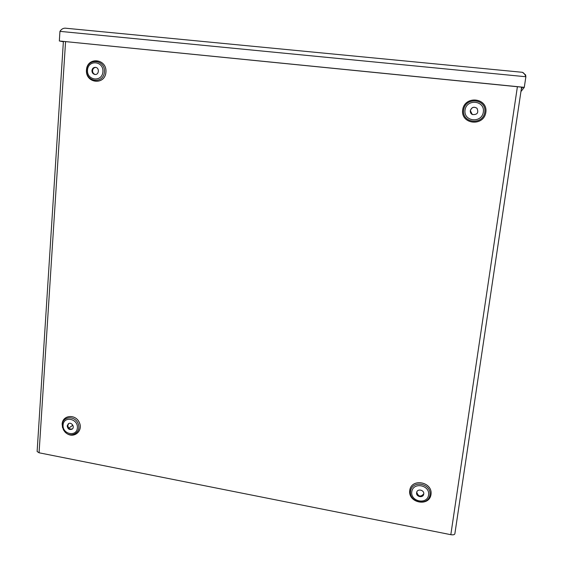 <?xml version="1.0" encoding="UTF-8"?>
<svg xmlns="http://www.w3.org/2000/svg" width="563" height="563" viewBox="0 0 563 563"><rect width="100%" height="100%" fill="white"/><g stroke="black" fill="none" stroke-linecap="round" stroke-linejoin="round"><path stroke-width="0.84" d="M67.187 425.888C67.729 429.034 69.376 430.118 72.127 429.14C75.238 427.092 71.29 421.504 68.334 423.777L67.187 425.888M68.658 423.58L67.806 425.459C68.222 428.38 69.756 429.527 72.409 428.9M65.561 41.669L39.065 452.786L450.822 534.681L517.397 86.73M416.62 492.681C415.853 496.826 423.087 498.368 423.7 494.187C424.671 490.028 417.359 488.255 416.655 492.47L416.62 492.681M416.726 492.189C418.281 496.657 420.617 497.228 423.742 493.892M470.309 110.644C470.154 112.396 470.837 113.691 472.35 114.542C477.297 114.88 478.846 112.79 476.995 108.265C473.877 106.379 471.646 107.174 470.309 110.644M476.995 108.265L477.023 108.3C473.912 106.414 471.688 107.202 470.351 110.672L472.315 114.521M91.945 70.558C91.98 72.711 92.965 74.013 94.894 74.464C99.018 75.168 99.728 67.778 95.569 67.349C93.521 67.293 92.311 68.362 91.945 70.558M95.879 67.412C93.979 67.518 92.874 68.595 92.564 70.642C92.571 72.627 93.451 73.908 95.196 74.485M39.065 452.786L37.123 451.512L63.387 41.451M454.855 533.837L521.598 87.145L454.855 533.837C454.489 534.759 453.145 535.04 450.822 534.681M521.338 88.898L522.577 87.244L524.287 87.342L59.34 40.986L59.945 31.359C61.318 29.227 63.063 28.164 65.202 28.171L522.225 72.282C523.632 72.641 524.85 74.126 525.877 76.744L59.945 31.359M520.944 91.558L524.237 87.413L59.34 40.986M522.464 72.317L525.645 74.963L524.85 74.682M525.842 76.667L525.638 74.97M524.287 87.342L525.877 76.744M63.366 41.768L60.016 41.113L63.38 41.641M62.627 427.894L62.134 424.052C62.535 414.987 75.498 413.728 79.32 422.454C83.479 431.04 73.669 439.077 66.357 433.172M66.659 433.39C74.07 438.943 83.479 430.702 79.214 422.292C75.287 413.735 62.549 415.1 62.148 424.059L62.528 427.535M62.268 424.671L63.38 429.745L64.872 431.856C70.875 438.676 81.515 432.504 78.271 424.002C75.351 415.403 62.662 415.98 62.268 424.671M63.063 425.1C62.338 434.404 76.779 437.205 77.391 427.838C78.123 418.478 63.619 415.74 63.063 425.1M409.737 490.422C411.356 477.762 432.926 481.801 431.012 494.483C429.273 507.157 407.858 502.991 409.737 490.422M86.442 70.009C87.237 56.455 107.026 58.475 105.957 72.078C105.049 85.646 85.393 83.486 86.442 70.009C85.414 83.458 105.028 85.618 105.935 72.071C106.998 58.503 87.251 56.483 86.456 70.009M462.673 109.869C464.552 95.217 488.051 97.61 485.841 112.326C483.814 126.999 460.506 124.437 462.673 109.869M409.758 490.429C407.886 502.977 429.252 507.129 430.991 494.483C432.898 481.829 411.37 477.797 409.758 490.429M410.54 491.217C408.822 502.696 428.373 506.496 429.956 494.926C431.701 483.357 412.017 479.655 410.54 491.217M411.778 491.759C410.293 501.696 427.226 504.983 428.591 494.968C430.097 484.961 413.066 481.752 411.778 491.759M462.702 109.869C460.534 124.409 483.8 126.971 485.82 112.319C488.022 97.638 464.574 95.253 462.702 109.869M463.645 109.947C461.66 123.255 482.948 125.591 484.792 112.192C486.805 98.764 465.362 96.569 463.645 109.947M465.038 110.088C463.321 121.615 481.759 123.621 483.35 112.023C485.088 100.411 466.537 98.504 465.038 110.088M86.625 70.002C85.667 82.318 103.62 84.281 104.444 71.895C105.415 59.481 87.356 57.637 86.625 70.002M87.504 70.086C86.681 80.748 102.22 82.444 102.923 71.719C103.761 60.987 88.145 59.382 87.504 70.086M68.777 428.112L72.859 425.213M63.38 429.745L64.872 431.856M65.202 28.171L522.225 72.282"/></g></svg>
